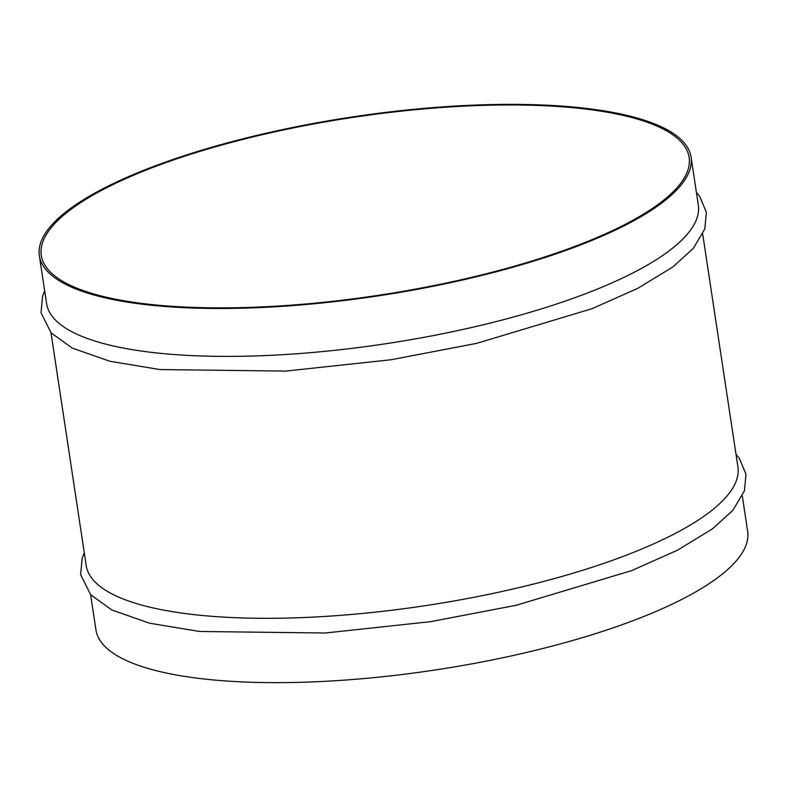 <?xml version="1.0" encoding="UTF-8"?>
<svg xmlns="http://www.w3.org/2000/svg" width="787" height="787" viewBox="0 0 787 787"><rect width="100%" height="100%" fill="white"/><g stroke="black" fill="none" stroke-linecap="round" stroke-linejoin="round"><path stroke-width="1.18" d="M659.132 203.695A327.599 89.856 171.4 0 1 301.746 304.323A327.599 89.856 171.4 0 1 41.298 255.411A327.599 89.856 171.4 0 1 71.283 209.145A327.599 89.856 171.4 0 1 428.669 108.517A327.599 89.856 171.4 0 1 689.117 157.43A327.599 89.856 171.4 0 1 659.132 203.695M69.522 209.165A329.566 90.397 171.4 0 1 429.053 107.927A329.566 90.397 171.4 0 1 691.065 157.134A329.566 90.397 171.4 0 1 660.893 203.676A329.566 90.397 171.4 0 1 301.362 304.913A329.566 90.397 171.4 0 1 39.35 255.696A329.566 90.397 171.4 0 1 69.522 209.165M691.065 157.134L698.315 205.053A329.566 90.397 171.4 0 1 668.143 251.594A329.566 90.397 171.4 0 1 308.602 352.822A329.566 90.397 171.4 0 1 46.6 303.615L39.35 255.696M702.712 234.182L737.921 466.966A329.566 90.397 171.4 0 1 707.749 513.498A329.566 90.397 171.4 0 1 348.218 614.736A329.566 90.397 171.4 0 1 86.206 565.528L50.998 332.744M742.328 496.095L747.65 531.304A329.566 90.397 171.4 0 1 717.478 577.835A329.566 90.397 171.4 0 1 357.947 679.073A329.566 90.397 171.4 0 1 95.935 629.866L90.613 594.657M44.672 290.905L42.587 296.119L41.013 312.714L51.066 332.812L72.227 348.07L109.924 361.282L160.007 369.565L285.74 371.09L391.05 359.748L476.578 343.378L591.903 308.74L637.716 288.367L672.895 266.931L693.298 248.397L704.818 228.909L706.372 212.313L699.732 196.445L696.387 192.343M84.288 552.818L82.202 558.032L80.618 574.628L90.672 594.726L111.833 609.984L149.54 623.196L199.623 631.479L325.346 633.004L430.656 621.661L516.193 605.282L631.518 570.654L677.322 550.28L712.501 528.834L732.904 510.31L744.433 490.822L745.987 474.227L739.337 458.359L736.002 454.256"/></g></svg>
